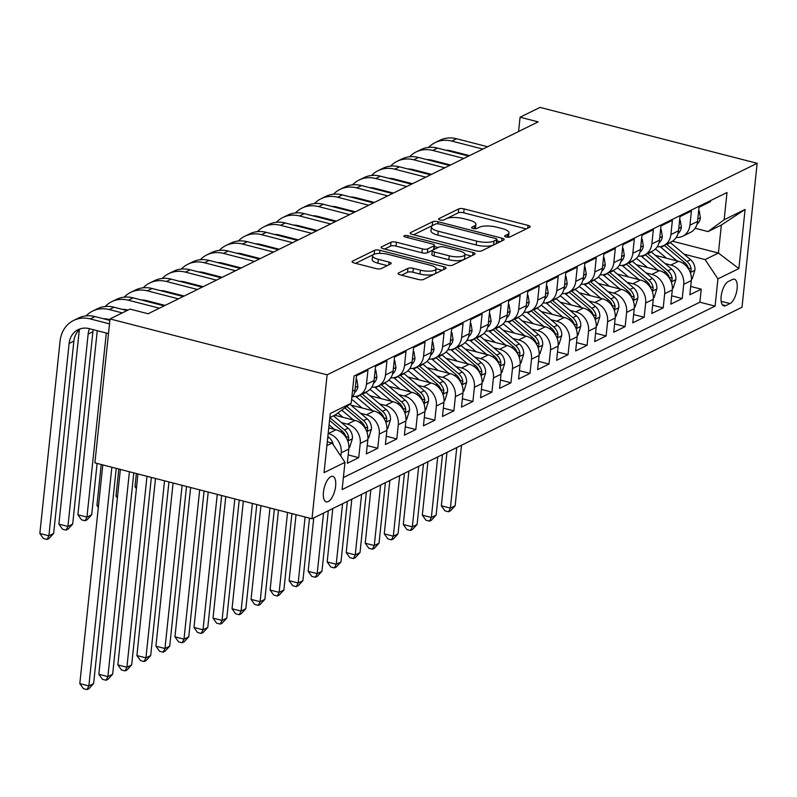 <?xml version="1.0" encoding="UTF-8"?>
<svg xmlns="http://www.w3.org/2000/svg" width="797" height="797" viewBox="0 0 797 797"><rect width="100%" height="100%" fill="white"/><g stroke="black" fill="none" stroke-linecap="round" stroke-linejoin="round"><path stroke-width="1.2" d="M506.105 236.978A2.819 0.867 6 0 0 509.901 236.978L529.746 227.215A4.035 1.235 6 0 0 530.204 226.717A4.035 1.235 6 0 0 528.062 225.382L464.133 208.914A4.035 1.235 6 0 0 458.713 208.924L438.868 218.677A2.819 0.867 6 0 0 438.549 219.026A2.819 0.867 6 0 0 440.054 219.962A2.819 0.867 6 0 0 443.839 219.962L446.41 218.697A12.901 3.945 6 0 1 463.754 218.687L469.084 220.062A12.901 3.945 6 0 1 475.939 224.346A12.901 3.945 6 0 1 474.464 225.93L471.904 227.185A2.819 0.867 6 0 0 471.575 227.534A2.819 0.867 6 0 0 473.079 228.47A2.819 0.867 6 0 0 476.875 228.47L479.435 227.205A12.901 3.945 6 0 1 496.78 227.195L502.11 228.56A12.901 3.945 6 0 1 508.964 232.854A12.901 3.945 6 0 1 507.5 234.428L504.929 235.693A2.819 0.867 6 0 0 504.611 236.042A2.819 0.867 6 0 0 506.105 236.978M328.234 501.572A13.15 5.469 104.4 0 0 335.318 488.292A13.15 5.469 104.4 0 0 332.817 476.387A13.15 5.469 104.4 0 0 330.845 476.666A13.15 5.469 104.4 0 0 323.761 489.946A13.15 5.469 104.4 0 0 326.262 501.851A13.15 5.469 104.4 0 0 328.234 501.572M398.53 272.992A4.035 1.235 6 0 0 398.072 273.491A4.035 1.235 6 0 0 400.214 274.826L418.146 279.448A4.035 1.235 6 0 0 423.566 279.448L445.603 268.599A4.035 1.235 6 0 0 446.061 268.111A4.035 1.235 6 0 0 443.919 266.766L379.99 250.308A4.035 1.235 6 0 0 374.57 250.308L352.533 261.147A4.035 1.235 6 0 0 352.075 261.645A4.035 1.235 6 0 0 354.217 262.98L375.885 268.559A4.035 1.235 6 0 0 381.305 268.559L390.739 263.917A4.035 1.235 6 0 0 391.197 263.428A4.035 1.235 6 0 0 389.056 262.083L378.306 259.324A10.789 3.298 6 0 1 372.578 255.737A10.789 3.298 6 0 1 388.298 254.402L430.38 265.242A10.789 3.298 6 0 1 436.118 268.828A10.789 3.298 6 0 1 420.388 270.163L413.374 268.35A4.035 1.235 6 0 0 407.954 268.36L398.53 272.992L398.41 274.068M757.15 163.305L540.067 107.396L520.082 117.219L538.174 121.881L148.103 313.759L130.011 309.097L110.026 318.93L327.119 374.839L757.15 163.305L742.017 307.243L311.986 518.777L327.119 374.839M476.227 250.876A4.035 1.235 6 0 0 481.647 250.876L503.694 240.027A4.035 1.235 6 0 0 504.152 239.538A4.035 1.235 6 0 0 502.01 238.193L438.081 221.735A4.035 1.235 6 0 0 432.661 221.735L410.624 232.575A4.035 1.235 6 0 0 410.166 233.073A4.035 1.235 6 0 0 412.308 234.408L476.227 250.876M474.643 254.313L452.606 265.162A4.035 1.235 6 0 1 447.187 265.162L383.267 248.694A4.035 1.235 6 0 1 381.115 247.359A4.035 1.235 6 0 1 381.584 246.861L391.008 242.228A4.035 1.235 6 0 1 396.428 242.218L422.36 248.893A4.035 1.235 6 0 0 427.77 248.893L434.036 245.815A4.035 1.235 6 0 0 434.495 245.327A4.035 1.235 6 0 0 432.353 243.982L405.354 237.028A2.819 0.867 6 0 1 403.86 236.091A2.819 0.867 6 0 1 407.974 235.743L472.96 252.48A4.035 1.235 6 0 1 475.102 253.825A4.035 1.235 6 0 1 474.643 254.313M328.175 433.468L328.374 433.518A16.438 14.077 63.8 0 1 341.206 452.806L348.817 449.06L347.323 463.266L358.74 457.647L348.199 454.928M341.554 422.659L347.402 424.163A16.438 14.077 63.8 0 1 360.234 443.451L367.845 439.705L366.351 453.901L377.768 448.283L367.228 445.573M360.583 413.294L366.431 414.799A16.438 14.077 63.8 0 1 379.262 434.086L386.874 430.34L385.379 444.547L396.796 438.928L386.256 436.208M379.611 403.94L385.449 405.444A16.438 14.077 63.8 0 1 398.291 424.731L405.902 420.985L404.408 435.182L415.825 429.563L405.284 426.853M398.639 394.575L404.477 396.079A16.438 14.077 63.8 0 1 417.319 415.367L424.931 411.621L423.436 425.827L434.853 420.208L424.313 417.489M417.668 385.22L423.506 386.714A16.438 14.077 63.8 0 1 436.348 406.012L443.959 402.266L442.465 416.462L453.882 410.844L443.341 408.134M436.696 375.855L442.534 377.36A16.438 14.077 63.8 0 1 455.376 396.647L462.987 392.901L461.493 407.108L472.91 401.489L462.37 398.769M455.725 366.49L461.563 367.995A16.438 14.077 63.8 0 1 474.404 387.292L482.016 383.546L480.521 397.743L491.938 392.124L481.398 389.414M474.753 357.136L480.591 358.64A16.438 14.077 63.8 0 1 493.433 377.927L501.044 374.182L499.55 388.388L510.967 382.769L500.426 380.049M493.781 347.771L499.619 349.275A16.438 14.077 63.8 0 1 512.461 368.573L520.072 364.827L518.578 379.023L529.995 373.404L519.455 370.695M512.81 338.416L518.648 339.921A16.438 14.077 63.8 0 1 531.489 359.208L539.101 355.462L537.606 369.669L549.023 364.05L538.483 361.33M531.838 329.051L537.676 330.556A16.438 14.077 63.8 0 1 550.518 349.853L558.129 346.107L556.635 360.304L568.052 354.685L557.511 351.975M550.866 319.697L556.704 321.201A16.438 14.077 63.8 0 1 569.546 340.488L577.158 336.742L575.663 350.939L587.08 345.33L576.54 342.61M569.895 310.332L575.733 311.836A16.438 14.077 63.8 0 1 588.575 331.124L596.186 327.388L594.692 341.584L606.109 335.965L595.568 333.256M588.923 300.977L594.761 302.481A16.438 14.077 63.8 0 1 607.603 321.769L615.214 318.023L613.72 332.219L625.137 326.611L614.597 323.891M607.952 291.612L613.79 293.117A16.438 14.077 63.8 0 1 626.631 312.404L634.243 308.668L632.748 322.865L644.165 317.246L633.625 314.536M626.98 282.258L632.818 283.762A16.438 14.077 63.8 0 1 645.66 303.049L653.271 299.303L651.777 313.5L663.194 307.891L652.653 305.171M646.008 272.893L651.846 274.397A16.438 14.077 63.8 0 1 664.688 293.685L672.299 289.949L670.805 304.145L682.222 298.526L683.716 284.33A16.438 14.077 -116.2 0 0 670.875 265.042L665.037 263.538M671.682 295.817L682.222 298.526M710.555 200.615L710.446 201.641L699.029 207.25L697.534 221.456A16.438 14.077 -116.2 0 1 690.322 232.475L682.71 236.211A16.438 14.077 -116.2 0 0 689.923 225.192L691.417 210.996L680 216.615L678.506 230.811A16.438 14.077 -116.2 0 1 671.293 241.83L663.682 245.576A16.438 14.077 63.8 0 1 657.186 246.791M663.682 245.576A16.438 14.077 63.8 0 0 670.895 234.557L672.389 220.361L660.972 225.969L659.478 240.176A16.438 14.077 -116.2 0 1 652.265 251.194L644.653 254.93A16.438 14.077 63.8 0 1 638.158 256.146M644.653 254.93A16.438 14.077 63.8 0 0 651.866 243.912L653.361 229.715L641.944 235.334L640.449 249.531A16.438 14.077 -116.2 0 1 633.236 260.549L625.625 264.295A16.438 14.077 63.8 0 1 619.13 265.511M625.625 264.295A16.438 14.077 63.8 0 0 632.838 253.277L634.332 239.08L622.915 244.689L621.421 258.895A16.438 14.077 -116.2 0 1 614.208 269.914L606.597 273.65A16.438 14.077 63.8 0 1 600.101 274.875M606.597 273.65A16.438 14.077 63.8 0 0 613.82 262.631L615.304 248.435L603.887 254.054L602.402 268.25A16.438 14.077 -116.2 0 1 595.18 279.269L587.568 283.015A16.438 14.077 63.8 0 1 581.073 284.23M587.568 283.015A16.438 14.077 63.8 0 0 594.791 271.996L596.276 257.8L584.859 263.408L583.374 277.615A16.438 14.077 -116.2 0 1 576.151 288.634L568.54 292.379A16.438 14.077 63.8 0 1 562.044 293.595M568.54 292.379A16.438 14.077 63.8 0 0 575.763 281.361L577.247 267.154L565.83 272.773L564.346 286.97A16.438 14.077 -116.2 0 1 557.123 297.988L549.512 301.734A16.438 14.077 63.8 0 1 543.016 302.95M549.512 301.734A16.438 14.077 63.8 0 0 556.734 290.716L558.219 276.519L546.802 282.128L545.317 296.335A16.438 14.077 -116.2 0 1 538.095 307.353L530.483 311.099A16.438 14.077 63.8 0 1 523.988 312.314M530.483 311.099A16.438 14.077 63.8 0 0 537.706 300.08L539.19 285.874L527.773 291.493L526.289 305.689A16.438 14.077 -116.2 0 1 519.066 316.708L511.455 320.454A16.438 14.077 63.8 0 1 504.959 321.669M511.455 320.454A16.438 14.077 63.8 0 0 518.678 309.435L520.162 295.239L508.745 300.848L507.261 315.054A16.438 14.077 -116.2 0 1 500.038 326.073L492.426 329.819A16.438 14.077 63.8 0 1 485.931 331.034M492.426 329.819A16.438 14.077 63.8 0 0 499.649 318.8L501.144 304.593L489.727 310.212L488.232 324.409A16.438 14.077 -116.2 0 1 481.009 335.427L473.398 339.173A16.438 14.077 63.8 0 1 466.912 340.389M473.398 339.173A16.438 14.077 63.8 0 0 480.621 328.155L482.115 313.958L470.698 319.577L469.204 333.774A16.438 14.077 -116.2 0 1 461.981 344.792L454.37 348.538A16.438 14.077 63.8 0 1 447.884 349.753M454.37 348.538A16.438 14.077 63.8 0 0 461.593 337.52L463.087 323.313L451.67 328.932L450.175 343.128A16.438 14.077 -116.2 0 1 442.953 354.147L435.341 357.893A16.438 14.077 63.8 0 1 428.856 359.108M435.341 357.893A16.438 14.077 63.8 0 0 442.564 346.874L444.059 332.678L432.641 338.297L431.147 352.493A16.438 14.077 -116.2 0 1 423.924 363.512L416.313 367.258A16.438 14.077 63.8 0 1 409.827 368.473M416.313 367.258A16.438 14.077 63.8 0 0 423.536 356.239L425.03 342.033L413.613 347.651L412.119 361.848A16.438 14.077 -116.2 0 1 404.896 372.866L397.285 376.612A16.438 14.077 63.8 0 1 390.799 377.828M397.285 376.612A16.438 14.077 63.8 0 0 404.507 365.594L406.002 351.397L394.585 357.016L393.09 371.213A16.438 14.077 -116.2 0 1 385.868 382.231L378.256 385.977A16.438 14.077 63.8 0 1 371.771 387.193M378.256 385.977A16.438 14.077 63.8 0 0 385.479 374.959L386.973 360.752L375.556 366.371L374.062 380.567A16.438 14.077 -116.2 0 1 366.839 391.586L359.228 395.332A16.438 14.077 63.8 0 1 352.742 396.547M359.228 395.332A16.438 14.077 63.8 0 0 366.451 384.313L367.945 370.117L356.528 375.736L355.034 389.932A16.438 14.077 -116.2 0 1 351.766 397.862M348.817 449.06A16.438 14.077 -116.2 0 0 335.985 429.772L328.753 427.909M367.845 439.705A16.438 14.077 -116.2 0 0 355.014 420.417L334.76 415.197M386.874 430.34A16.438 14.077 -116.2 0 0 374.042 411.053L350.899 405.095M405.902 420.985A16.438 14.077 -116.2 0 0 393.06 401.698L369.928 395.73M424.931 411.621A16.438 14.077 -116.2 0 0 412.089 392.333L388.946 386.376M443.959 402.266A16.438 14.077 -116.2 0 0 431.117 382.978L407.974 377.011M462.987 392.901A16.438 14.077 -116.2 0 0 450.146 373.614L427.003 367.656M482.016 383.546A16.438 14.077 -116.2 0 0 469.174 364.259L446.031 358.291M501.044 374.182A16.438 14.077 -116.2 0 0 488.202 354.894L465.059 348.937M520.072 364.827A16.438 14.077 -116.2 0 0 507.231 345.539L484.088 339.572M539.101 355.462A16.438 14.077 -116.2 0 0 526.259 336.175L503.116 330.217M558.129 346.107A16.438 14.077 -116.2 0 0 545.287 326.82L522.145 320.852M577.158 336.742A16.438 14.077 -116.2 0 0 564.316 317.455L541.173 311.497M596.186 327.388A16.438 14.077 -116.2 0 0 583.344 308.1L560.201 302.133M615.214 318.023A16.438 14.077 -116.2 0 0 602.373 298.736L579.23 292.778M634.243 308.668A16.438 14.077 -116.2 0 0 621.401 289.381L598.258 283.413M653.271 299.303A16.438 14.077 -116.2 0 0 640.429 280.016L617.286 274.058M672.299 289.949A16.438 14.077 -116.2 0 0 659.458 270.651L636.315 264.694M732.493 279.468L728.309 281.53A12.732 5.3 104.4 0 0 721.444 294.392A12.732 5.3 104.4 0 0 723.855 305.918A12.732 5.3 104.4 0 0 725.768 305.649L729.952 303.587A12.732 5.3 104.4 0 0 736.817 290.726A12.732 5.3 104.4 0 0 734.396 279.199A12.732 5.3 104.4 0 0 732.493 279.468M326.89 445.633L332.15 443.052L344.981 462.34L342.122 489.567L715.078 306.118L717.938 278.88L705.096 259.593L684.065 254.173M344.981 462.34L324.06 472.631L330.267 413.504L351.198 403.202L354.067 375.975L727.013 192.515L724.154 219.753L745.085 209.452L738.869 268.589L717.938 278.88M343.387 477.562L699.876 302.202L701.25 289.172L689.833 294.78L691.328 280.584A16.438 14.077 -116.2 0 0 678.486 261.296L655.343 255.339M676.215 237.426A16.438 14.077 -116.2 0 0 682.71 236.211M664.688 293.685L663.194 307.891M645.66 303.049L644.165 317.246M626.631 312.404L625.137 326.611M607.603 321.769L606.109 335.965M588.575 331.124L587.08 345.33M569.546 340.488L568.052 354.685M550.518 349.853L549.023 364.05M531.489 359.208L529.995 373.404M512.461 368.573L510.967 382.769M493.433 377.927L491.938 392.124M474.404 387.292L472.91 401.489M455.376 396.647L453.882 410.844M436.348 406.012L434.853 420.208M417.319 415.367L415.825 429.563M398.291 424.731L396.796 438.928M379.262 434.086L377.768 448.283M360.234 443.451L358.74 457.647M341.206 452.806L340.857 456.133M332.15 443.052L327.298 441.797M705.096 259.593L718.416 253.038L721.365 225.033L708.045 231.588L724.154 219.753M672.429 241.192L718.416 253.038L738.869 268.589M695.123 228.261L708.045 231.588M110.026 318.93L94.903 462.868L311.986 518.777M520.082 117.219L518.578 131.515M351.198 403.202L335.089 415.038L329.838 417.628L344.463 429.952L348.08 428.178L333.485 415.825M690.71 286.452L701.25 289.172M699.876 302.202L715.078 306.118M721.365 225.033L745.085 209.452M508.396 237.237A12.901 3.945 6 0 0 508.556 236.739L508.964 232.854M475.371 228.739A12.901 3.945 6 0 0 475.53 228.241L475.939 224.346M526.279 228.918L463.724 212.809A4.035 1.235 6 0 0 458.305 212.809L443.53 220.082M432.651 225.471A4.035 1.235 6 0 0 432.253 225.631L413.673 234.766M500.227 241.73L496.83 240.863M496.661 239.758A2.819 0.867 6 0 0 496.989 239.419A2.819 0.867 6 0 0 495.485 238.472L439.376 224.027A2.819 0.867 6 0 0 435.58 224.027L432.871 225.362A12.901 3.945 6 0 0 431.406 226.936A12.901 3.945 6 0 0 438.26 231.23L476.616 241.102A12.901 3.945 6 0 0 493.951 241.093L496.661 239.758L496.252 243.653A2.819 0.867 6 0 0 496.581 243.304L496.989 239.419M431.406 226.936L430.988 230.831A12.901 3.945 6 0 0 437.852 235.115L438.26 231.23M496.252 243.653L493.542 244.978A12.901 3.945 6 0 1 476.207 244.998L437.852 235.115M384.632 249.053L390.6 246.114L391.008 242.228M434.495 245.327L434.086 249.212A4.035 1.235 6 0 1 433.618 249.71L427.361 252.788A4.035 1.235 6 0 1 421.942 252.788L396.019 246.114A4.035 1.235 6 0 0 390.6 246.114M434.365 246.542L438.151 247.518M464.99 254.422L471.186 256.016M449.259 255.827A10.789 3.298 6 0 0 464.98 254.492A10.789 3.298 6 0 0 459.251 250.916L444.427 247.09A4.035 1.235 6 0 0 439.008 247.1L432.751 250.178A4.035 1.235 6 0 0 432.283 250.666A4.035 1.235 6 0 0 434.435 252.011L449.259 255.827L448.85 259.712A10.789 3.298 6 0 0 464.571 258.387L464.98 254.492M432.283 250.666L431.874 254.562A4.035 1.235 6 0 0 434.026 255.897L434.435 252.011M448.85 259.712L434.026 255.897M436.118 268.828L435.71 272.723A10.789 3.298 6 0 1 419.979 274.048L412.966 272.245A4.035 1.235 6 0 0 407.546 272.245L401.578 275.184M372.578 255.737L372.169 259.623A10.789 3.298 6 0 0 377.898 263.209L378.306 259.324M387.272 265.62L377.898 263.209M375.267 253.904A4.035 1.235 6 0 0 374.162 254.203L355.592 263.339M442.136 270.303L436.118 268.758M691.407 279.179L692.204 278.791L694.914 270.073A10.889 9.325 -116.2 0 0 690.591 259.692L670.446 242.647A31.432 26.919 -116.2 0 0 670.138 242.398M676.972 260.908L660.932 247.329A31.432 26.919 -116.2 0 0 660.135 246.681M666.501 258.208L658.342 251.304A26.092 22.346 -116.2 0 0 655.293 249.072M690.033 271.877L690.999 270.741L691.168 268.818A10.889 9.325 -116.2 0 0 686.974 261.476L666.83 244.43A31.432 26.919 -116.2 0 0 666.521 244.181M664.24 245.297A31.432 26.919 63.8 0 1 664.539 245.556L684.683 262.592A10.889 9.325 63.8 0 1 688.747 269.296M456.751 447.575L450.385 508.107L455.147 505.776L461.513 445.234M455.147 505.776L450.474 510.827L448.572 511.764L444.955 510.837L441.349 505.786L446.958 452.387M441.349 505.786L450.385 508.107L448.572 511.764M698.59 211.454L699.318 211.095L700.394 217.94A10.889 9.325 63.8 0 1 697.006 224.196M428.637 147.405A30.814 26.391 63.8 0 1 435.142 142.613L439.894 140.272A30.814 26.391 63.8 0 1 456.561 138.738L487.625 146.748M435.142 142.613A30.814 26.391 63.8 0 1 451.809 141.079L482.872 149.079M469.543 155.644L450.783 150.812A20.543 17.594 -116.2 0 0 445.941 150.264M435.73 161.193A20.543 17.594 -116.2 0 0 435.6 161.861M431.994 160.227A20.543 17.594 -116.2 0 0 431.735 160.874M429.772 173.915L429.703 174.603M420.657 172.272L420.726 171.584M699.318 211.095L698.64 210.926M672.379 288.534L673.176 288.145L675.886 279.428A10.889 9.325 -116.2 0 0 671.562 269.057L651.418 252.011A31.432 26.919 -116.2 0 0 651.109 251.762M657.943 270.263L641.904 256.694A31.432 26.919 -116.2 0 0 641.117 256.046M647.473 267.573L639.314 260.669A26.092 22.346 -116.2 0 0 636.265 258.427M671.004 281.241L671.971 280.096L672.14 278.173A10.889 9.325 -116.2 0 0 667.946 270.831L647.802 253.785A31.432 26.919 -116.2 0 0 647.493 253.536M645.211 254.661A31.432 26.919 63.8 0 1 645.51 254.91L665.654 271.956A10.889 9.325 63.8 0 1 669.719 278.661M437.722 456.93L431.366 517.472L436.118 515.131L442.484 454.589M436.118 515.131L431.446 520.192L429.543 521.128L425.927 520.192L422.32 515.141L427.929 461.752M422.32 515.141L431.366 517.472L429.543 521.128M653.351 297.899L654.148 297.51L656.858 288.793A10.889 9.325 -116.2 0 0 652.534 278.412L632.39 261.366A31.432 26.919 -116.2 0 0 632.081 261.117M638.915 279.627L622.875 266.049A31.432 26.919 -116.2 0 0 622.088 265.401M628.444 276.928L620.285 270.024A26.092 22.346 -116.2 0 0 617.237 267.792M651.976 290.596L652.942 289.46L653.112 287.538A10.889 9.325 -116.2 0 0 648.917 280.195L628.773 263.149A31.432 26.919 -116.2 0 0 628.464 262.9M626.183 264.016A31.432 26.919 63.8 0 1 626.482 264.275L646.636 281.321A10.889 9.325 63.8 0 1 650.691 288.016M418.694 466.295L412.338 526.827L417.09 524.496L423.456 463.954M417.09 524.496L412.418 529.547L410.515 530.483L406.898 529.557L403.292 524.506L408.901 471.107M403.292 524.506L412.338 526.827L410.515 530.483M634.322 307.253L635.119 306.865L637.839 298.148A10.889 9.325 -116.2 0 0 633.505 287.777L613.361 270.731A31.432 26.919 -116.2 0 0 613.052 270.482M619.887 288.982L603.847 275.413A31.432 26.919 -116.2 0 0 603.06 274.766M609.416 286.292L601.257 279.388A26.092 22.346 -116.2 0 0 598.208 277.147M632.948 299.961L633.914 298.815L634.083 296.892A10.889 9.325 -116.2 0 0 629.889 289.55L609.745 272.504A31.432 26.919 -116.2 0 0 609.436 272.255M607.155 273.381A31.432 26.919 63.8 0 1 607.463 273.63L627.608 290.676A10.889 9.325 63.8 0 1 631.662 297.381M399.666 475.65L393.31 536.192L398.062 533.851L404.428 473.308M398.062 533.851L393.389 538.911L391.486 539.848L387.87 538.911L384.264 533.86L389.872 480.471M384.264 533.86L393.31 536.192L391.486 539.848M615.304 316.618L616.091 316.23L618.811 307.512A10.889 9.325 -116.2 0 0 614.477 297.132L594.333 280.086A31.432 26.919 -116.2 0 0 594.024 279.837M600.858 298.347L584.819 284.768A31.432 26.919 -116.2 0 0 584.032 284.121M590.388 295.647L582.228 288.743A26.092 22.346 -116.2 0 0 579.18 286.512M613.919 309.316L614.885 308.18L615.055 306.257A10.889 9.325 -116.2 0 0 610.861 298.915L590.716 281.869A31.432 26.919 -116.2 0 0 590.408 281.62M588.126 282.736A31.432 26.919 63.8 0 1 588.435 282.995L608.579 300.041A10.889 9.325 63.8 0 1 612.634 306.735M380.637 485.014L374.281 545.547L379.033 543.215L385.399 482.673M379.033 543.215L374.361 548.276L372.458 549.203L368.842 548.276L365.235 543.225L370.844 489.826M365.235 543.225L374.281 545.547L372.458 549.203M679.562 220.819L680.289 220.46L681.365 227.304A10.889 9.325 63.8 0 1 677.978 233.551M409.608 156.77A30.814 26.391 63.8 0 1 416.114 151.968L420.866 149.627A30.814 26.391 63.8 0 1 437.533 148.103L468.606 156.102M416.114 151.968A30.814 26.391 63.8 0 1 432.781 150.444L463.844 158.444M450.514 164.999L431.755 160.167A20.543 17.594 -116.2 0 0 426.913 159.629M416.701 170.548A20.543 17.594 -116.2 0 0 416.572 171.225M412.966 169.592A20.543 17.594 -116.2 0 0 412.707 170.229M410.744 183.28L410.674 183.968M401.628 181.636L401.698 180.949M680.289 220.46L679.612 220.281M660.534 230.174L661.261 229.815L662.337 236.659A10.889 9.325 63.8 0 1 658.95 242.916M390.58 166.125A30.814 26.391 63.8 0 1 397.085 161.333L401.837 158.992A30.814 26.391 63.8 0 1 418.505 157.457L449.578 165.467M397.085 161.333A30.814 26.391 63.8 0 1 413.753 159.798L444.816 167.808M431.486 174.364L412.726 169.532A20.543 17.594 -116.2 0 0 407.885 168.984M397.673 179.913A20.543 17.594 -116.2 0 0 397.544 180.58M393.937 178.946A20.543 17.594 -116.2 0 0 393.678 179.594M391.716 192.635L391.646 193.322M382.6 191.001L382.67 190.304M661.261 229.815L660.593 229.646M641.505 239.538L642.233 239.18L643.309 246.024A10.889 9.325 63.8 0 1 639.921 252.27M371.551 175.489A30.814 26.391 63.8 0 1 378.057 170.688L382.809 168.346A30.814 26.391 63.8 0 1 399.476 166.822L430.549 174.822M378.057 170.688A30.814 26.391 63.8 0 1 394.724 169.163L425.787 177.163M412.457 183.718L393.698 178.887A20.543 17.594 -116.2 0 0 388.856 178.349M378.645 189.268A20.543 17.594 -116.2 0 0 378.515 189.945M374.909 188.311A20.543 17.594 -116.2 0 0 374.65 188.949M372.687 202L372.617 202.687M363.571 200.356L363.641 199.668M642.233 239.18L641.565 239M622.477 248.893L623.204 248.534L624.29 255.379A10.889 9.325 63.8 0 1 620.893 261.635M352.523 184.844A30.814 26.391 63.8 0 1 359.029 180.052L363.781 177.711A30.814 26.391 63.8 0 1 380.448 176.177L411.521 184.187M359.029 180.052A30.814 26.391 63.8 0 1 375.696 178.518L406.759 186.528M393.429 193.083L374.67 188.251A20.543 17.594 -116.2 0 0 369.828 187.703M359.616 198.632A20.543 17.594 -116.2 0 0 359.487 199.3M355.88 197.666A20.543 17.594 -116.2 0 0 355.631 198.314M353.659 211.354L353.589 212.042M344.543 209.721L344.613 209.023M623.204 248.534L622.537 248.365M596.276 325.973L597.063 325.584L599.782 316.867A10.889 9.325 -116.2 0 0 595.449 306.496L575.304 289.45A31.432 26.919 -116.2 0 0 574.996 289.201M581.83 307.702L565.79 294.133A31.432 26.919 -116.2 0 0 565.003 293.485M571.359 305.012L563.2 298.108A26.092 22.346 -116.2 0 0 560.152 295.866M594.891 318.68L595.857 317.545L596.026 315.612A10.889 9.325 -116.2 0 0 591.832 308.27L571.688 291.224A31.432 26.919 -116.2 0 0 571.379 290.975M569.098 292.1A31.432 26.919 63.8 0 1 569.407 292.35L589.551 309.395A10.889 9.325 63.8 0 1 593.606 316.1M361.609 494.369L355.253 554.911L360.005 552.57L366.371 492.028M360.005 552.57L355.332 557.631L353.43 558.567L349.813 557.631L346.207 552.58L351.816 499.191M346.207 552.58L355.253 554.911L353.43 558.567M603.449 258.258L604.176 257.899L605.262 264.743A10.889 9.325 63.8 0 1 601.865 270.99M333.495 194.209A30.814 26.391 63.8 0 1 340 189.407L344.752 187.066A30.814 26.391 63.8 0 1 361.42 185.542L392.493 193.541M340 189.407A30.814 26.391 63.8 0 1 356.667 187.883L387.731 195.883M374.401 202.438L355.641 197.606A20.543 17.594 -116.2 0 0 350.8 197.068M340.588 207.987A20.543 17.594 -116.2 0 0 340.458 208.665M336.852 207.031A20.543 17.594 -116.2 0 0 336.603 207.668M334.63 220.719L334.561 221.407M325.515 219.075L325.584 218.388M604.176 257.899L603.508 257.72M577.247 335.338L578.034 334.949L580.754 326.232A10.889 9.325 -116.2 0 0 576.42 315.851L556.276 298.805A31.432 26.919 -116.2 0 0 555.967 298.556M562.802 317.067L546.762 303.488A31.432 26.919 -116.2 0 0 545.975 302.84M552.331 314.367L544.172 307.463A26.092 22.346 -116.2 0 0 541.133 305.231M575.862 328.035L576.829 326.9L576.998 324.977A10.889 9.325 -116.2 0 0 572.804 317.634L552.66 300.589A31.432 26.919 -116.2 0 0 552.351 300.339M550.069 301.455A31.432 26.919 63.8 0 1 550.378 301.714L570.522 318.76A10.889 9.325 63.8 0 1 574.577 325.455M342.58 503.734L336.224 564.266L340.977 561.935L347.343 501.393M340.977 561.935L336.304 566.996L334.401 567.932L330.785 566.996L327.178 561.945L332.787 508.546M327.178 561.945L336.224 564.266L334.401 567.932M584.42 267.613L585.147 267.254L586.233 274.098A10.889 9.325 63.8 0 1 582.836 280.355M314.466 203.564A30.814 26.391 63.8 0 1 320.972 198.772L325.724 196.431A30.814 26.391 63.8 0 1 342.391 194.906L373.464 202.906M320.972 198.772A30.814 26.391 63.8 0 1 337.639 197.238L368.702 205.247M355.372 211.803L336.613 206.971A20.543 17.594 -116.2 0 0 331.771 206.423M321.56 217.352A20.543 17.594 -116.2 0 0 321.43 218.019M317.824 216.385A20.543 17.594 -116.2 0 0 317.575 217.033M315.602 230.074L315.532 230.761M306.486 228.44L306.556 227.753M585.147 267.254L584.48 267.085M558.219 344.693L559.006 344.304L561.726 335.587A10.889 9.325 -116.2 0 0 557.392 325.216L537.248 308.17A31.432 26.919 -116.2 0 0 536.939 307.921M543.773 326.421L527.734 312.852A31.432 26.919 -116.2 0 0 526.947 312.205M533.303 323.731L525.143 316.827A26.092 22.346 -116.2 0 0 522.105 314.586M556.834 337.4L557.8 336.264L557.97 334.341A10.889 9.325 -116.2 0 0 553.776 326.989L533.631 309.943A31.432 26.919 -116.2 0 0 533.332 309.694M531.041 310.82A31.432 26.919 63.8 0 1 531.35 311.069L551.494 328.115A10.889 9.325 63.8 0 1 555.549 334.82M323.552 513.089L317.196 573.631L321.948 571.29L328.314 510.747M321.948 571.29L317.276 576.351L315.373 577.287L311.757 576.351L308.15 571.3L313.759 517.911M308.15 571.3L317.196 573.631L315.373 577.287M565.392 276.977L566.119 276.619L567.205 283.463A10.889 9.325 63.8 0 1 563.808 289.709M295.438 212.929A30.814 26.391 63.8 0 1 301.943 208.127L306.696 205.785A30.814 26.391 63.8 0 1 323.363 204.261L354.436 212.261M301.943 208.127A30.814 26.391 63.8 0 1 318.611 206.602L349.674 214.602M336.344 221.158L317.585 216.326A20.543 17.594 -116.2 0 0 312.743 215.788M302.531 226.707A20.543 17.594 -116.2 0 0 302.402 227.384M298.795 225.75A20.543 17.594 -116.2 0 0 298.546 226.388M296.574 239.439L296.504 240.126M287.458 237.795L287.528 237.107M566.119 276.619L565.452 276.449M539.19 354.057L539.977 353.669L542.697 344.952A10.889 9.325 -116.2 0 0 538.364 334.571L518.219 317.525A31.432 26.919 -116.2 0 0 517.911 317.276M524.745 335.786L508.705 322.207A31.432 26.919 -116.2 0 0 507.918 321.56M514.274 333.086L506.115 326.182A26.092 22.346 -116.2 0 0 503.076 323.951M537.806 346.755L538.772 345.619L538.941 343.696A10.889 9.325 -116.2 0 0 534.747 336.354L514.603 319.308A31.432 26.919 -116.2 0 0 514.304 319.059M512.013 320.175A31.432 26.919 63.8 0 1 512.322 320.434L532.466 337.48A10.889 9.325 63.8 0 1 536.53 344.174M305.102 517.004L298.168 582.996L302.92 580.654L309.495 518.14M302.92 580.654L298.247 585.715L296.345 586.652L292.728 585.715L289.122 580.664L296.056 514.673M289.122 580.664L298.168 582.996L296.345 586.652M546.363 286.332L547.091 285.974L548.177 292.818A10.889 9.325 63.8 0 1 544.779 299.074M276.41 222.283A30.814 26.391 63.8 0 1 282.915 217.491L287.667 215.15A30.814 26.391 63.8 0 1 304.334 213.626L335.407 221.626M282.915 217.491A30.814 26.391 63.8 0 1 299.582 215.957L330.645 223.967M317.316 230.522L298.556 225.69A20.543 17.594 -116.2 0 0 293.714 225.143M283.503 236.071A20.543 17.594 -116.2 0 0 283.373 236.749M279.767 235.105A20.543 17.594 -116.2 0 0 279.518 235.753M277.545 248.794L277.476 249.481M268.43 247.16L268.499 246.472M547.091 285.974L546.423 285.804M520.162 363.412L520.949 363.024L523.669 354.306A10.889 9.325 -116.2 0 0 519.335 343.935L499.191 326.89A31.432 26.919 -116.2 0 0 498.882 326.64M505.716 345.141L489.677 331.572A31.432 26.919 -116.2 0 0 488.89 330.924M495.246 342.451L487.087 335.547A26.092 22.346 -116.2 0 0 484.048 333.305M518.777 356.12L519.744 354.984L519.913 353.061A10.889 9.325 -116.2 0 0 515.719 345.709L495.575 328.673A31.432 26.919 -116.2 0 0 495.276 328.414M492.984 329.54A31.432 26.919 63.8 0 1 493.293 329.789L513.437 346.834A10.889 9.325 63.8 0 1 517.502 353.539M287.528 512.481L279.139 592.35L283.891 590.009L291.921 513.617M283.891 590.009L279.219 595.07L277.316 596.007L273.7 595.08L270.093 590.019L278.482 510.15M270.093 590.019L279.139 592.35L277.316 596.007M527.335 295.697L528.062 295.338L529.148 302.183A10.889 9.325 63.8 0 1 525.751 308.429M257.381 231.648A30.814 26.391 63.8 0 1 263.887 226.846L268.639 224.505A30.814 26.391 63.8 0 1 285.306 222.981L316.379 230.981M263.887 226.846A30.814 26.391 63.8 0 1 280.554 225.322L311.617 233.322M298.287 239.877L279.528 235.045A20.543 17.594 -116.2 0 0 274.686 234.507M264.474 245.426A20.543 17.594 -116.2 0 0 264.345 246.104M260.739 244.47A20.543 17.594 -116.2 0 0 260.489 245.107M258.517 258.158L258.447 258.846M249.401 256.514L249.471 255.827M528.062 295.338L527.395 295.169M501.134 372.777L501.921 372.388L504.64 363.671A10.889 9.325 -116.2 0 0 500.307 353.29L480.163 336.254A31.432 26.919 -116.2 0 0 479.854 335.995M486.688 354.506L470.648 340.927A31.432 26.919 -116.2 0 0 469.861 340.279M476.217 351.806L468.058 344.902A26.092 22.346 -116.2 0 0 465.02 342.67M499.749 365.474L500.715 364.339L500.885 362.416A10.889 9.325 -116.2 0 0 496.69 355.073L476.546 338.028A31.432 26.919 -116.2 0 0 476.247 337.779M473.956 338.894A31.432 26.919 63.8 0 1 474.265 339.153L494.409 356.199A10.889 9.325 63.8 0 1 498.474 362.894M269.964 507.958L260.111 601.715L264.863 599.374L274.357 509.084M264.863 599.374L260.191 604.435L258.288 605.371L254.671 604.435L251.065 599.384L260.918 505.627M251.065 599.384L260.111 601.715L258.288 605.371M508.307 305.052L509.034 304.693L510.12 311.537A10.889 9.325 63.8 0 1 506.723 317.794M238.353 241.003A30.814 26.391 63.8 0 1 244.858 236.211L249.61 233.87A30.814 26.391 63.8 0 1 266.278 232.345L297.351 240.345M244.858 236.211A30.814 26.391 63.8 0 1 261.526 234.677L292.589 242.686M279.259 249.242L260.499 244.41A20.543 17.594 -116.2 0 0 255.658 243.862M245.446 254.791A20.543 17.594 -116.2 0 0 245.317 255.468M241.71 253.825A20.543 17.594 -116.2 0 0 241.461 254.472M239.489 267.513L239.419 268.2M230.373 265.879L230.443 265.192M509.034 304.693L508.366 304.524M482.105 382.132L482.892 381.743L485.612 373.026A10.889 9.325 -116.2 0 0 481.278 362.655L461.134 345.609A31.432 26.919 -116.2 0 0 460.835 345.36M467.66 363.87L451.62 350.291A31.432 26.919 -116.2 0 0 450.833 349.644M457.189 361.171L449.03 354.267A26.092 22.346 -116.2 0 0 445.991 352.025M480.721 374.839L481.687 373.703L481.856 371.781A10.889 9.325 -116.2 0 0 477.662 364.428L457.518 347.392A31.432 26.919 -116.2 0 0 457.219 347.133M454.928 348.259A31.432 26.919 63.8 0 1 455.236 348.508L475.381 365.554A10.889 9.325 63.8 0 1 479.445 372.259M252.39 503.435L241.083 611.07L245.835 608.729L256.783 504.561M245.835 608.729L241.162 613.79L239.259 614.726L235.643 613.8L232.037 608.739L243.344 501.104M232.037 608.739L241.083 611.07L239.259 614.726M489.278 314.416L490.006 314.058L491.091 320.902A10.889 9.325 63.8 0 1 487.694 327.149M219.324 250.368A30.814 26.391 63.8 0 1 225.83 245.566L230.582 243.234A30.814 26.391 63.8 0 1 247.249 241.7L278.322 249.7M225.83 245.566A30.814 26.391 63.8 0 1 242.497 244.041L273.56 252.041M260.23 258.597L241.471 253.765A20.543 17.594 -116.2 0 0 236.629 253.227M226.418 264.156A20.543 17.594 -116.2 0 0 226.288 264.823M222.682 263.189A20.543 17.594 -116.2 0 0 222.433 263.827M220.46 276.878L220.39 277.565M211.344 275.234L211.424 274.547M490.006 314.058L489.338 313.888M463.077 391.496L463.864 391.108L466.584 382.391A10.889 9.325 -116.2 0 0 462.25 372.01L442.106 354.974A31.432 26.919 -116.2 0 0 441.807 354.715M448.631 373.225L432.592 359.646A31.432 26.919 -116.2 0 0 431.805 358.999M438.161 370.525L430.001 363.621A26.092 22.346 -116.2 0 0 426.963 361.39M461.692 384.194L462.668 383.058L462.828 381.135A10.889 9.325 -116.2 0 0 458.634 373.793L438.489 356.747A31.432 26.919 -116.2 0 0 438.191 356.498M435.899 357.614A31.432 26.919 63.8 0 1 436.208 357.873L456.352 374.919A10.889 9.325 63.8 0 1 460.417 381.614M234.826 498.912L222.054 620.435L226.806 618.093L239.22 500.038M226.806 618.093L222.134 623.154L220.231 624.091L216.615 623.154L213.008 618.103L225.78 496.581M213.008 618.103L222.054 620.435L220.231 624.091M470.25 323.771L470.977 323.413L472.063 330.257A10.889 9.325 63.8 0 1 468.676 336.513M200.296 259.722A30.814 26.391 63.8 0 1 206.802 254.93L211.554 252.589A30.814 26.391 63.8 0 1 228.221 251.065L259.294 259.065M206.802 254.93A30.814 26.391 63.8 0 1 223.469 253.396L254.532 261.406M241.212 267.961L222.443 263.13A20.543 17.594 -116.2 0 0 217.601 262.582M207.389 273.51A20.543 17.594 -116.2 0 0 207.26 274.188M203.653 272.544A20.543 17.594 -116.2 0 0 203.404 273.192M201.432 286.233L201.362 286.93M192.316 284.599L192.396 283.911M470.977 323.413L470.31 323.243M444.049 400.851L444.836 400.463L447.555 391.745A10.889 9.325 -116.2 0 0 443.222 381.374L423.077 364.329A31.432 26.919 -116.2 0 0 422.779 364.08M429.603 382.59L413.563 369.011A31.432 26.919 -116.2 0 0 412.776 368.363M419.132 379.89L410.973 372.986A26.092 22.346 -116.2 0 0 407.934 370.744M442.674 393.559L443.64 392.423L443.799 390.5A10.889 9.325 -116.2 0 0 439.605 383.148L419.461 366.112A31.432 26.919 -116.2 0 0 419.162 365.853M416.881 366.979A31.432 26.919 63.8 0 1 417.18 367.228L437.324 384.274A10.889 9.325 63.8 0 1 441.389 390.978M217.252 494.379L203.026 629.789L207.778 627.448L221.646 495.515M207.778 627.448L203.105 632.509L201.203 633.446L197.586 632.519L193.98 627.458L208.216 492.048M193.98 627.458L203.026 629.789L201.203 633.446M451.222 333.136L451.949 332.777L453.035 339.622A10.889 9.325 63.8 0 1 449.647 345.868M181.268 269.087A30.814 26.391 63.8 0 1 187.773 264.285L192.525 261.954A30.814 26.391 63.8 0 1 209.193 260.42L240.266 268.42M187.773 264.285A30.814 26.391 63.8 0 1 204.44 262.761L235.504 270.761M222.184 277.316L203.414 272.484A20.543 17.594 -116.2 0 0 198.573 271.946M188.361 282.875A20.543 17.594 -116.2 0 0 188.231 283.543M184.625 281.909A20.543 17.594 -116.2 0 0 184.376 282.546M182.413 295.597L182.334 296.285M173.288 293.954L173.367 293.266M154.698 478.27L155.425 479.286M451.949 332.777L451.281 332.608M425.02 410.216L425.807 409.827L428.527 401.11A10.889 9.325 -116.2 0 0 424.193 390.729L404.049 373.693A31.432 26.919 -116.2 0 0 403.75 373.434M410.585 391.945L394.535 378.366A31.432 26.919 -116.2 0 0 393.748 377.718M400.104 389.245L391.945 382.341A26.092 22.346 -116.2 0 0 388.906 380.109M423.645 402.913L424.612 401.778L424.771 399.855A10.889 9.325 -116.2 0 0 420.577 392.513L400.433 375.467A31.432 26.919 -116.2 0 0 400.134 375.218M397.852 376.333A31.432 26.919 63.8 0 1 398.151 376.592L418.295 393.638A10.889 9.325 63.8 0 1 422.36 400.333M199.688 489.856L183.997 639.154L188.75 636.813L204.082 490.992M188.75 636.813L184.077 641.874L182.174 642.81L178.558 641.874L174.951 636.823L190.642 487.525M174.951 636.823L183.997 639.154L182.174 642.81M432.193 342.491L432.92 342.132L434.006 348.976A10.889 9.325 63.8 0 1 430.619 355.233M162.239 278.442A30.814 26.391 63.8 0 1 168.745 273.65L173.507 271.309A30.814 26.391 63.8 0 1 190.174 269.784L221.237 277.784M168.745 273.65A30.814 26.391 63.8 0 1 185.412 272.126L216.475 280.126M203.155 286.681L184.386 281.849A20.543 17.594 -116.2 0 0 179.544 281.311M169.333 292.23A20.543 17.594 -116.2 0 0 169.203 292.907M165.597 291.264A20.543 17.594 -116.2 0 0 165.348 291.911M163.385 304.962L163.305 305.649M136.556 487.087L134.992 486.678L136.367 473.548M154.259 303.318L154.339 302.631M134.992 486.678L136.397 488.651M432.92 342.132L432.253 341.963M405.992 419.571L406.779 419.192L409.499 410.475A10.889 9.325 -116.2 0 0 405.165 400.094L385.021 383.048A31.432 26.919 -116.2 0 0 384.722 382.799M391.556 401.309L375.507 387.731A31.432 26.919 -116.2 0 0 374.72 387.083M381.076 398.61L372.916 391.706A26.092 22.346 -116.2 0 0 369.878 389.464M404.617 412.278L405.583 411.142L405.743 409.22A10.889 9.325 -116.2 0 0 401.549 401.867L381.404 384.831A31.432 26.919 -116.2 0 0 381.105 384.572M378.824 385.698A31.432 26.919 63.8 0 1 379.123 385.947L399.267 402.993A10.889 9.325 63.8 0 1 403.332 409.698M182.114 485.333L164.969 648.509L169.721 646.168L186.508 486.459M169.721 646.168L165.049 651.229L163.146 652.165L159.53 651.239L155.923 646.178L173.079 483.002M155.923 646.178L164.969 648.509L163.146 652.165M413.165 351.856L413.892 351.497L414.978 358.341A10.889 9.325 63.8 0 1 411.591 364.588M143.211 287.807A30.814 26.391 63.8 0 1 149.716 283.005L154.479 280.674A30.814 26.391 63.8 0 1 171.146 279.139L202.209 287.139M149.716 283.005A30.814 26.391 63.8 0 1 166.384 281.48L197.447 289.48M184.127 296.036L165.358 291.204A20.543 17.594 -116.2 0 0 160.516 290.666M150.314 301.595A20.543 17.594 -116.2 0 0 150.175 302.262M146.568 300.628A20.543 17.594 -116.2 0 0 146.319 301.266M117.528 496.441L115.963 496.043L118.803 469.025M115.963 496.043L117.368 498.005M413.892 351.497L413.225 351.328M386.963 428.935L387.75 428.547L390.47 419.83A10.889 9.325 -116.2 0 0 386.137 409.459L365.992 392.413A31.432 26.919 -116.2 0 0 365.693 392.154M372.528 410.664L356.478 397.085A31.432 26.919 -116.2 0 0 355.691 396.448M362.047 407.964L353.888 401.06A26.092 22.346 -116.2 0 0 351.607 399.327M385.589 421.633L386.555 420.497L386.714 418.574A10.889 9.325 -116.2 0 0 382.52 411.232L362.376 394.186A31.432 26.919 -116.2 0 0 362.077 393.937M359.796 395.063A31.432 26.919 63.8 0 1 360.095 395.312L380.239 412.358A10.889 9.325 63.8 0 1 384.303 419.053M164.551 480.81L145.941 657.874L150.693 655.533L168.944 481.936M150.693 655.533L146.02 660.593L144.118 661.53L140.501 660.593L136.895 655.542L155.505 478.479M136.895 655.542L145.941 657.874L144.118 661.53M394.136 361.21L394.864 360.852L395.95 367.696A10.889 9.325 63.8 0 1 392.562 373.952M124.183 297.161A30.814 26.391 63.8 0 1 130.688 292.369L135.45 290.028A30.814 26.391 63.8 0 1 152.117 288.504L183.18 296.504M130.688 292.369A30.814 26.391 63.8 0 1 147.355 290.845L178.418 298.845M165.099 305.4L146.329 300.569A20.543 17.594 -116.2 0 0 141.497 300.031M98.499 505.806L96.935 505.408L101.229 464.502M96.935 505.408L98.34 507.37M394.864 360.852L394.196 360.682M367.935 438.29L368.722 437.912L371.442 429.194A10.889 9.325 -116.2 0 0 367.108 418.814L349.843 404.209M353.499 420.029L341.793 410.116M343.019 417.329L337.888 412.985M366.56 430.998L367.527 429.862L367.686 427.939A10.889 9.325 -116.2 0 0 363.492 420.597L346.785 406.45M344.852 407.875L361.21 421.713A10.889 9.325 63.8 0 1 365.275 428.417M146.987 476.287L126.912 667.228L131.674 664.887L151.37 477.413M131.674 664.887L127.002 669.948L125.099 670.885L121.473 669.958L117.866 664.897L137.941 473.956M117.866 664.897L126.912 667.228L125.099 670.885M375.108 370.575L375.835 370.216L376.921 377.061A10.889 9.325 63.8 0 1 373.534 383.307M105.154 306.526A30.814 26.391 63.8 0 1 111.66 301.724L116.422 299.393A30.814 26.391 63.8 0 1 133.089 297.859L164.152 305.859M111.66 301.724A30.814 26.391 63.8 0 1 128.327 300.2L159.4 308.2M127.978 310.103L127.311 309.923A20.543 17.594 -116.2 0 0 122.469 309.385M108.512 319.348A20.543 17.594 -116.2 0 0 108.262 319.986M106.3 333.036L86.953 517.094L91.705 514.752L97.104 463.436M91.705 514.752L87.032 519.813L85.13 520.75L81.513 519.813L77.907 514.762L97.254 330.705M77.907 514.762L86.953 517.094L85.13 520.75M375.835 370.216L375.168 370.047M348.907 447.655L349.694 447.266L352.413 438.549A10.889 9.325 -116.2 0 0 348.08 428.178M334.471 429.384L329.081 424.831M329.55 420.388L342.182 431.077A10.889 9.325 63.8 0 1 346.247 437.772M347.532 440.352L348.498 439.217L348.658 437.294A10.889 9.325 -116.2 0 0 344.463 429.952M129.413 471.754L107.884 676.593L112.646 674.252L133.806 472.89M112.646 674.252L107.974 679.313L106.071 680.249L102.444 679.313L98.838 674.262L120.367 469.423M98.838 674.262L107.884 676.593L106.071 680.249M356.08 379.93L356.807 379.581L357.893 386.415A10.889 9.325 63.8 0 1 354.506 392.672M86.126 315.881A30.814 26.391 63.8 0 1 92.631 311.089L97.393 308.748A30.814 26.391 63.8 0 1 114.061 307.224L127.032 310.561M92.631 311.089A30.814 26.391 63.8 0 1 109.299 309.565L122.28 312.902M109.946 319.717L108.282 319.288A20.543 17.594 -116.2 0 0 103.441 318.75M93.229 329.669A20.543 17.594 -116.2 0 0 92.9 331.741L72.676 524.117L67.924 526.448L66.101 530.105L62.485 529.178L58.878 524.127L79.102 331.751A30.814 26.391 63.8 0 1 79.381 329.719M89.483 328.703A20.543 17.594 -116.2 0 0 88.138 334.082L67.924 526.448L58.878 524.127M72.676 524.117L68.004 529.168L66.101 530.105M356.807 379.581L356.139 379.402M333.196 444.626A10.889 9.325 -116.2 0 0 329.051 437.533L327.856 436.517M327.736 441.917A10.889 9.325 -116.2 0 0 327.348 441.349M111.849 467.231L88.856 685.948L93.618 683.607L116.232 468.367M93.618 683.607L88.945 688.668L87.042 689.604L83.416 688.678L79.81 683.617L102.803 464.9M79.81 683.617L88.856 685.948L87.042 689.604M108.482 333.604L89.254 328.643A20.543 17.594 -116.2 0 0 78.136 329.669A20.543 17.594 -116.2 0 0 69.11 343.437L48.896 535.813L39.85 533.482L60.074 341.106A30.814 26.391 63.8 0 1 73.603 320.454L78.365 318.113A30.814 26.391 63.8 0 1 95.032 316.578L109.876 320.404M73.603 320.454A30.814 26.391 63.8 0 1 90.27 318.92L109.508 323.871M80.617 328.703A20.543 17.594 -116.2 0 0 73.872 341.096L53.648 533.472L48.896 535.813L47.073 539.469L43.456 538.533L39.85 533.482M53.648 533.472L48.976 538.533L47.073 539.469M328.374 433.518L335.985 429.772M347.402 424.163L355.014 420.417M366.431 414.799L374.042 411.053M385.449 405.444L393.06 401.698M404.477 396.079L412.089 392.333M423.506 386.714L431.117 382.978M442.534 377.36L450.146 373.614M461.563 367.995L469.174 364.259M480.591 358.64L488.202 354.894M499.619 349.275L507.231 345.539M518.648 339.921L526.259 336.175M537.676 330.556L545.287 326.82M556.704 321.201L564.316 317.455M575.733 311.836L583.344 308.1M594.761 302.481L602.373 298.736M613.79 293.117L621.401 289.381M632.818 283.762L640.429 280.016M651.846 274.397L659.458 270.651M670.875 265.042L678.486 261.296M689.923 225.192L697.534 221.456M352.463 391.197L355.034 389.932M366.451 384.313L374.062 380.567M385.479 374.959L393.09 371.213M404.507 365.594L412.119 361.848M423.536 356.239L431.147 352.493M442.564 346.874L450.175 343.128M461.593 337.52L469.204 333.774M480.621 328.155L488.232 324.409M499.649 318.8L507.261 315.054M518.678 309.435L526.289 305.689M537.706 300.08L545.317 296.335M556.734 290.716L564.346 286.97M575.763 281.361L583.374 277.615M594.791 271.996L602.402 268.25M613.82 262.631L621.421 258.895M632.838 253.277L640.449 249.531M651.866 243.912L659.478 240.176M670.895 234.557L678.506 230.811M683.716 284.33L691.328 280.584M721.155 301.326L729.952 303.587M722.321 304.763L725.768 305.649M507.211 237.177L507.5 234.428M471.824 227.942L471.904 227.185M474.175 228.669L474.464 225.93M438.788 219.434L438.868 218.677M458.305 212.809L458.713 208.924M463.724 212.809L464.133 208.914M527.763 228.191L528.062 225.382M504.85 236.44L504.929 235.693M410.505 233.651L410.624 232.575M432.253 225.631L432.661 221.735M437.862 223.788L438.081 221.735M501.712 241.003L502.01 238.193M476.207 244.998L476.616 241.102M493.542 244.978L493.951 241.093M381.464 247.937L381.584 246.861M396.019 246.114L396.428 242.218M421.942 252.788L422.36 248.893M427.361 252.788L427.77 248.893M433.618 249.71L434.036 245.815M407.775 237.655L407.974 235.743M472.671 255.289L472.96 252.48M407.546 272.245L407.954 268.36M412.966 272.245L413.374 268.35M419.979 274.048L420.388 270.163M388.757 264.893L389.056 262.083M352.423 262.223L352.533 261.147M374.162 254.203L374.57 250.308M379.671 253.396L379.99 250.308M443.62 269.575L443.919 266.766M690.292 272.534L694.854 270.293M666.83 244.43L670.446 242.647M660.932 247.329L664.539 245.556M686.974 261.476L690.591 259.692M683.119 263.369L684.683 262.592M688.409 268.111L691.168 268.818M700.374 217.77L697.793 219.036M456.561 138.738L451.809 141.079M671.263 281.899L675.826 279.647M647.802 253.785L651.418 252.011M641.904 256.694L645.51 254.91M667.946 270.831L671.562 269.057M664.09 272.723L665.654 271.956M669.38 277.466L672.14 278.173M652.235 291.254L656.798 289.012M628.773 263.149L632.39 261.366M622.875 266.049L626.482 264.275M648.917 280.195L652.534 278.412M645.062 282.088L646.636 281.321M650.352 286.83L653.112 287.538M633.207 300.618L637.769 298.367M609.745 272.504L613.361 270.731M603.847 275.413L607.463 273.63M629.889 289.55L633.505 287.777M626.034 291.443L627.608 290.676M631.324 296.185L634.083 296.892M614.178 309.973L618.741 307.732M590.716 281.869L594.333 280.086M584.819 284.768L588.435 282.995M610.861 298.915L614.477 297.132M607.015 300.808L608.579 300.041M612.295 305.55L615.055 306.257M681.345 227.135L678.765 228.4M437.533 148.103L432.781 150.444M662.317 236.49L659.737 237.765M418.505 157.457L413.753 159.798M643.289 245.855L640.708 247.12M399.476 166.822L394.724 169.163M624.26 255.209L621.68 256.485M380.448 176.177L375.696 178.518M595.15 319.338L599.713 317.086M571.688 291.224L575.304 289.45M565.79 294.133L569.407 292.35M591.832 308.27L595.449 306.496M587.987 310.163L589.551 309.395M593.267 314.905L596.026 315.612M605.232 264.574L602.652 265.839M361.42 185.542L356.667 187.883M576.121 328.693L580.684 326.451M552.66 300.589L556.276 298.805M546.762 303.488L550.378 301.714M572.804 317.634L576.42 315.851M568.958 319.527L570.522 318.76M574.238 324.269L576.998 324.977M586.203 273.929L583.623 275.204M342.391 194.906L337.639 197.238M557.093 338.058L561.656 335.806M533.631 309.943L537.248 308.17M527.734 312.852L531.35 311.069M553.776 326.989L557.392 325.216M549.93 328.882L551.494 328.115M555.21 333.624L557.97 334.341M567.175 283.294L564.595 284.559M323.363 204.261L318.611 206.602M538.065 347.412L542.627 345.171M514.603 319.308L518.219 317.525M508.705 322.207L512.322 320.434M534.747 336.354L538.364 334.571M530.902 338.247L532.466 337.48M536.182 342.989L538.941 343.696M548.147 292.648L545.566 293.924M304.334 213.626L299.582 215.957M519.036 356.777L523.599 354.526M495.575 328.673L499.191 326.89M489.677 331.572L493.293 329.789M515.719 345.709L519.335 343.935M511.873 347.602L513.437 346.834M517.163 352.344L519.913 353.061M529.118 302.013L526.538 303.278M285.306 222.981L280.554 225.322M500.008 366.132L504.571 363.89M476.546 338.028L480.163 336.254M470.648 340.927L474.265 339.153M496.69 355.073L500.307 353.29M492.845 356.966L494.409 356.199M498.135 361.708L500.885 362.416M510.09 311.368L507.51 312.643M266.278 232.345L261.526 234.677M480.98 375.497L485.542 373.245M457.518 347.392L461.134 345.609M451.62 350.291L455.236 348.508M477.662 364.428L481.278 362.655M473.817 366.321L475.381 365.554M479.107 371.063L481.856 371.781M491.062 320.733L488.481 321.998M247.249 241.7L242.497 244.041M461.951 384.851L466.514 382.61M438.489 356.747L442.106 354.974M432.592 359.646L436.208 357.873M458.634 373.793L462.25 372.01M454.788 375.686L456.352 374.919M460.078 380.428L462.828 381.135M472.033 330.088L469.453 331.363M228.221 251.065L223.469 253.396M442.923 394.216L447.486 391.965M419.461 366.112L423.077 364.329M413.563 369.011L417.18 367.228M439.605 383.148L443.222 381.374M435.76 385.041L437.324 384.274M441.05 389.783L443.799 390.5M453.005 339.452L450.425 340.717M209.193 260.42L204.44 262.761M423.894 403.571L428.457 401.329M400.433 375.467L404.049 373.693M394.535 378.366L398.151 376.592M420.577 392.513L424.193 390.729M416.731 394.405L418.295 393.638M422.021 399.148L424.771 399.855M433.976 348.807L431.396 350.082M190.174 269.784L185.412 272.126M404.866 412.936L409.429 410.684M381.404 384.831L385.021 383.048M375.507 387.731L379.123 385.947M401.549 401.867L405.165 400.094M397.703 403.77L399.267 402.993M402.993 408.502L405.743 409.22M414.948 358.172L412.368 359.437M171.146 279.139L166.384 281.48M385.838 422.29L390.4 420.049M362.376 394.186L365.992 392.413M356.478 397.085L360.095 395.312M382.52 411.232L386.137 409.459M378.675 413.125L380.239 412.358M383.965 417.867L386.714 418.574M395.92 367.527L393.339 368.802M152.117 288.504L147.355 290.845M366.809 431.655L371.372 429.404M363.492 420.597L367.108 418.814M359.646 422.49L361.21 421.713M364.936 427.232L367.686 427.939M376.891 376.891L374.311 378.157M133.089 297.859L128.327 300.2M347.781 441.01L352.344 438.768M340.618 431.844L342.182 431.077M345.908 436.587L348.658 437.294M357.863 386.246L355.283 387.521M114.061 307.224L109.299 309.565M92.9 331.741L88.138 334.082M327.677 438.211L329.051 437.533M95.032 316.578L90.27 318.92M73.872 341.096L69.11 343.437"/></g></svg>
